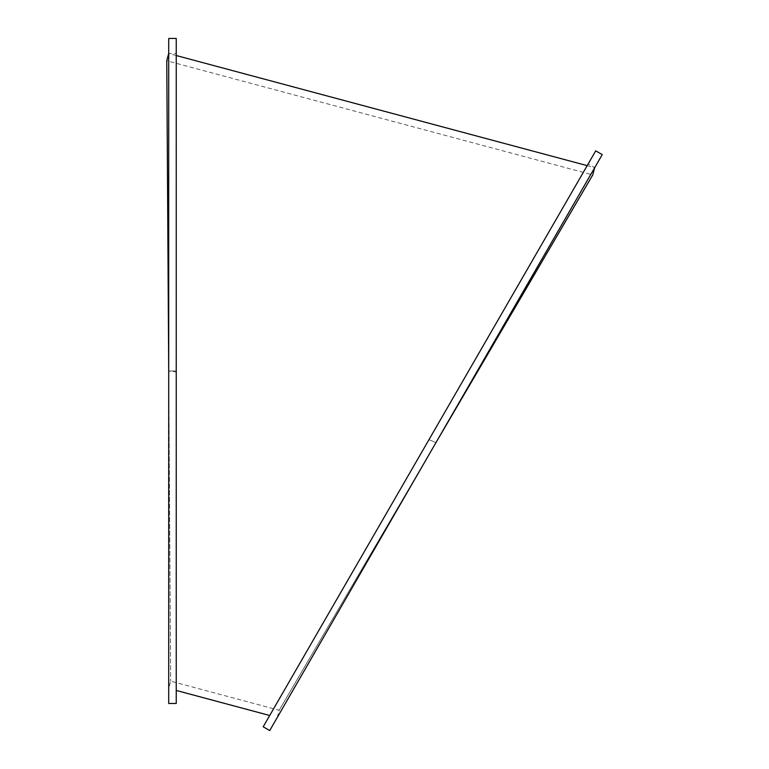 <?xml version="1.0" encoding="UTF-8"?>
<svg xmlns="http://www.w3.org/2000/svg" width="769" height="769" viewBox="0 0 769 769"><rect width="100%" height="100%" fill="white"/><g stroke="black" fill="none" stroke-linecap="round" stroke-linejoin="round"><path stroke-width="0.58" stroke-dasharray="3.85 2.88" d="M428.448 440.56L588.189 163.884L428.958 439.685A18005.155 4.46 22.4 0 1 435.975 442.579L594.706 167.652L435.975 442.579A17931.119 3.403 22.4 0 0 428.958 439.685L269.717 715.497M263.2 726.782L595.715 150.849M269.717 730.55L602.242 154.607M435.975 442.579L279.195 710.239L435.975 442.579L277.244 717.515L594.706 167.652L462.688 397.006M176.236 372.984L176.236 371.975L168.709 370.966L168.709 54.484L168.709 370.966A18014.652 2.807 7.6 0 1 176.236 371.975L176.236 690.447M176.236 38.45L176.236 703.481M176.236 371.975L176.236 54.484L176.236 371.975M176.236 55.522L168.709 53.503L176.236 53.503L176.236 370.966L168.709 370.966L168.709 703.481M168.709 38.45L168.709 688.428L168.709 370.966L168.709 688.428L168.709 370.966L170.66 681.161L168.709 370.966L176.236 370.966M495.14 341.628L511.798 313.194M539.569 265.786L553.276 242.37M567.945 217.329L585.055 188.088M590.765 178.341L592.764 174.919L166.758 60.78L166.786 64.731M587.18 165.633L594.706 167.652L588.189 163.884M277.244 717.515L279.195 710.239L170.66 681.161L168.709 688.428"/><path stroke-width="1.15" d="M595.715 150.849L263.2 726.782L269.717 730.55L602.242 154.607L595.715 150.849M176.236 703.481L176.236 38.45L168.709 38.45L168.709 703.481L176.236 703.481M462.688 397.006L495.14 341.628M511.798 313.194L539.569 265.786M553.276 242.37L567.945 217.329M585.055 188.088L590.765 178.341M594.706 167.652L592.764 174.919L436.879 441.05M168.709 370.966L166.786 64.731M166.758 60.78L168.699 368.851M176.236 55.522L587.18 165.633M176.236 690.447L269.717 715.497M166.758 60.77L168.709 53.503"/></g></svg>
